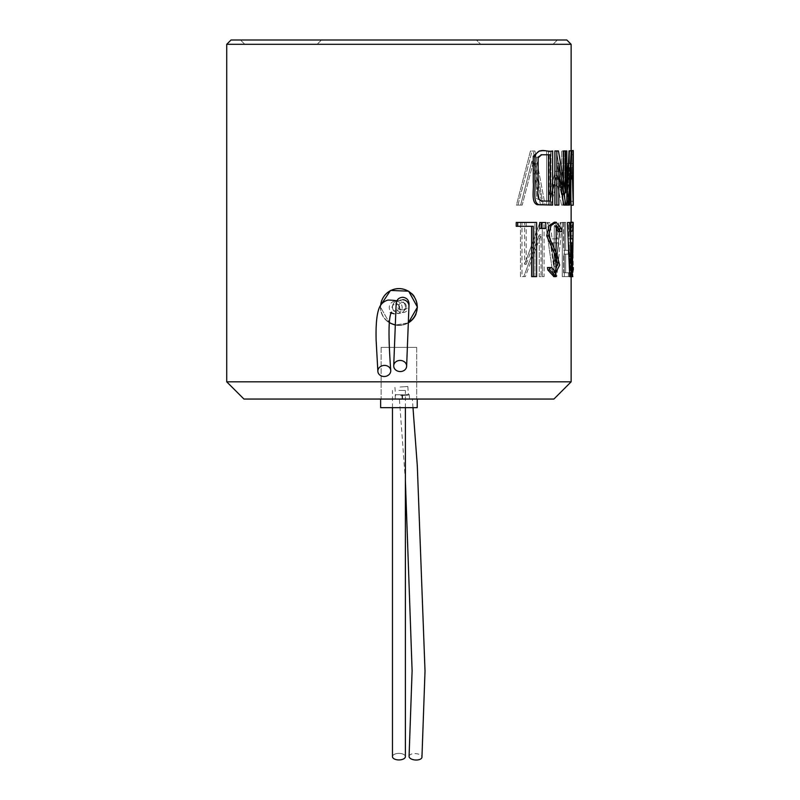 <?xml version="1.0" encoding="UTF-8"?>
<svg xmlns="http://www.w3.org/2000/svg" width="800" height="800" viewBox="0 0 800 800"><rect width="100%" height="100%" fill="white"/><g stroke="black" fill="none" stroke-linecap="round" stroke-linejoin="round"><path stroke-width="0.6" stroke-dasharray="4 3" d="M380.71 305.2A18.3 18.3 0 0 0 389.39 322.53M395.32 324.86A18.3 18.3 0 0 0 408.33 322.61M386.54 320.39A18.3 18.3 0 0 0 416.78 310.92A18.3 18.3 0 0 0 393.46 289.46A18.3 18.3 0 0 0 386.54 320.39M571.13 269.93L570.66 225.67L569.85 231.66L569.33 231.66L570.67 222.24L571.13 229.33L569.96 266.51L570.73 272.7L571.08 267.54L571.13 269.93L573.28 269.93L572.86 276.62L572.81 225.67L571.99 231.66L571.46 231.66L572.82 222.24L571.61 228.61L569.48 228.61L570.67 222.24L571.13 229.33L571.13 222.53L569.96 266.51L570.73 272.7L571.08 267.54L573.28 267.54L571.13 267.54L571.13 276.62L571.13 240.78L570.72 276.63L570.66 225.67L569.85 231.66L571.99 231.66L571.46 231.66L571.61 228.61L569.48 228.61L569.33 231.66L571.99 231.66L572.81 225.67L573.28 269.93L571.13 269.93M226.72 381.83L571.13 381.83L226.72 381.83M571.13 205.2L571.13 150.53L571.13 205.2M570.31 187.24L571.03 150.82L570.31 187.24M571.1 150.53L571.13 151.17L571.1 150.53M226.72 44.31L571.13 44.31L226.72 44.31M562.28 276.62L562.28 222.37L563.59 222.37L563.59 250.33L568.25 250.33L568.25 254.14L563.59 254.14L563.59 272.77L568.46 272.77L568.46 276.62L562.28 276.62L564.32 276.62L564.32 222.37L565.65 222.37L565.65 250.33L570.37 250.33L570.37 254.14L565.65 254.14L565.65 272.77L570.58 272.77L570.58 276.62L564.32 276.62L564.32 222.37L565.65 222.37L565.65 250.33L570.37 250.33L570.37 254.14L565.65 254.14L565.65 272.77L570.58 272.77L570.58 276.62L562.28 276.62L562.28 222.37L565.65 222.37L563.59 222.37L563.59 250.33L570.37 250.33L568.25 250.33L568.25 254.14L570.37 254.14L563.59 254.14L565.65 254.14L563.59 254.14L563.59 272.77L570.58 272.77L568.46 272.77L568.46 276.62L570.58 276.62L562.28 276.62M550.74 150.95L539.35 150.95L552.64 150.95L550.74 150.95L550.74 205.08L552.64 205.08L550.74 205.08L550.74 150.95M540.36 205.08L550.74 205.08L540.36 205.08M563.49 192.81L556.48 150.95L554.9 150.95L558.45 150.95L556.48 150.95L563.49 192.81L565.55 192.81L563.49 192.81L563.49 179.05L563.49 192.81M564.76 150.95L563.49 150.95L564.95 150.95L564.95 205.08L563.57 205.12L558.07 177.66L550.87 205.12L548.5 205.08L548.5 150.95L551.01 150.95L551.01 194.65L557.34 171.33L558.61 171.33L563.5 194.69L563.5 150.95L564.95 150.95L564.95 205.08L563.57 205.12L558.07 177.66L550.87 205.12L548.5 205.08L548.5 150.95L551.01 150.95L551.01 194.65L557.34 171.33L558.61 171.33L563.5 194.69L563.5 150.95L561.47 150.95L562.9 150.95L562.9 205.08L561.54 205.12L556.1 177.66L548.99 205.12L546.66 205.08L546.66 150.95L549.13 150.95L549.13 194.65L555.38 171.33L556.64 171.33L561.47 194.69L561.47 150.95L564.95 150.95L562.9 150.95L562.9 205.08L564.95 205.08L561.54 205.12L563.57 205.12L561.54 205.12L556.1 177.66L558.07 177.66L556.1 177.66L548.99 205.12L550.87 205.12L546.66 205.08L548.5 205.08L546.66 205.08L546.66 150.95L551.01 150.95L549.13 150.95L549.13 194.65L551.01 194.65L549.13 194.65L555.38 171.33L558.61 171.33L556.64 171.33L561.47 194.69L563.5 194.69L561.47 194.69L561.47 150.95L566.83 150.95L564.76 150.95L564.76 205.08L567.27 205.08L569.68 150.82L571.81 150.82L569.68 150.82L567.27 205.08L569.37 205.08L564.76 205.08L564.76 150.95M563.76 205.08L564.76 205.08L563.76 205.08M556.88 163.34L558.85 173.88L556.88 163.34L558.85 163.34L556.88 163.34L556.88 205.08L558.85 205.08L556.88 205.08L556.88 163.34M554.9 205.08L556.88 205.08L554.9 205.08M566.83 196.4L566.31 205.08L566.83 196.4M408.32 322.87L395.31 325.08L408.32 322.87A18.51 18.51 0 0 1 380.41 306.92A18.51 18.51 0 0 1 412.01 293.82A18.51 18.51 0 0 0 380.41 306.92L389.37 322.77L380.41 306.92A18.51 18.51 0 0 0 408.32 322.87M553.28 276.62L545.51 222.53L547.89 222.58L550.26 238.86L557.11 238.86L558.81 222.53L560.4 222.53L554.82 276.62L553.28 276.62L555.21 276.62L547.35 222.53L549.75 222.58L552.16 238.86L559.09 238.86L560.81 222.53L562.41 222.53L556.76 276.62L555.21 276.62L547.35 222.53L549.75 222.58L552.16 238.86L559.09 238.86L560.81 222.53L562.41 222.53L556.76 276.62L553.28 276.62L545.51 222.53L549.75 222.58L547.89 222.58L550.26 238.86L559.09 238.86L557.11 238.86L558.81 222.53L562.41 222.53L560.4 222.53L554.82 276.62L556.76 276.62L553.28 276.62M568.28 222.53L570.4 222.53L568.28 222.53L568.99 238.86L571.12 238.86L568.99 238.86L568.28 222.53M570.78 231.02L570.64 238.86L568.99 238.86L571.12 238.86L570.78 231.02M570.1 276.62L571.06 222.53L570.1 276.62L572.24 276.62L570.1 276.62M553.91 276.63L554.28 225.67L556.23 225.67L554.28 225.67L553.91 276.63M549.79 267.54L547.46 267.54L551.67 267.54L549.79 267.54L553.87 272.69L549.79 267.54M554.76 272.55L555.81 272.69L554.76 272.55M559.07 228.39L554.26 222.24L559.07 228.39M559.54 231.66L559.13 228.61L561.14 228.61L561.55 231.66L561.14 228.61L559.13 228.61L559.54 231.66L561.55 231.66L559.54 231.66M543.94 228.44L543.94 222.53L539.72 222.53L545.75 222.53L543.94 222.53L543.94 228.44L545.75 228.44L539.72 228.44L543.94 228.44M534.92 276.62L534.92 222.45L516.23 222.45L536.62 222.45L534.92 222.45L534.92 276.62L536.62 276.62L531.63 276.62L534.92 276.62M517.7 226.3L533.29 226.3L517.7 226.3M567.94 205.08L565.1 163.51L568.84 163.51L568.84 151.03L569.49 151.03L569.49 163.51L570.48 163.51L570.48 167.61L569.49 167.61L569.49 179.29L568.84 179.29L568.84 167.61L566.19 167.61L568.7 205.12L567.94 205.08L570.05 205.08L567.18 163.51L570.96 163.51L570.96 151.03L571.62 151.03L571.62 163.51L572.63 163.51L572.63 167.61L571.62 167.61L571.62 179.29L570.96 179.29L570.96 167.61L568.28 167.61L570.82 205.12L570.05 205.08L567.18 163.51L570.96 163.51L570.96 151.03L571.62 151.03L571.62 163.51L572.63 163.51L572.63 167.61L571.62 167.61L571.62 179.29L570.96 179.29L570.96 167.61L568.28 167.61L570.82 205.12L567.94 205.08L565.1 167.02L567.18 167.02L565.1 167.02L565.1 163.51L570.96 163.51L568.84 163.51L568.84 151.03L571.62 151.03L569.49 151.03L569.49 163.51L572.63 163.51L570.48 163.51L570.48 167.61L572.63 167.61L569.49 167.61L571.62 167.61L569.49 167.61L569.49 179.29L571.62 179.29L568.84 179.29L570.96 179.29L568.84 179.29L568.84 167.61L570.96 167.61L566.19 167.61L568.28 167.61L566.19 167.61L568.7 205.12L570.82 205.12L567.94 205.08M540.5 205.08L531.93 161.12L520.69 205.08L516.45 205.08L530.43 151.03L533.23 151.03L543.34 205.08L540.5 205.08L542.27 205.08L533.6 161.12L522.21 205.08L517.92 205.08L532.08 151.03L534.91 151.03L545.15 205.08L542.27 205.08L533.6 161.12L522.21 205.08L517.92 205.08L532.08 151.03L534.91 151.03L545.15 205.08L540.5 205.08L531.93 161.12L533.6 161.12L531.93 161.12L520.69 205.08L522.21 205.08L516.45 205.08L517.92 205.08L516.45 205.08L530.43 151.03L534.91 151.03L533.23 151.03L543.34 205.08L545.15 205.08L540.5 205.08M539.92 222.45L524.62 264.32L524.62 222.45L520.48 222.45L520.48 276.62L523.79 276.62L539.27 234.89L539.27 276.62L542.29 276.62L542.29 222.45L539.92 222.45L541.68 222.45L526.19 264.32L526.19 222.45L522 222.45L522 276.62L525.35 276.62L541.02 234.89L541.02 276.62L544.09 276.62L544.09 222.45L541.68 222.45L526.19 264.32L526.19 222.45L522 222.45L522 276.62L525.35 276.62L541.02 234.89L541.02 276.62L544.09 276.62L544.09 222.45L539.92 222.45L524.62 264.32L526.19 264.32L524.62 264.32L524.62 222.45L526.19 222.45L520.48 222.45L522 222.45L520.48 222.45L520.48 276.62L525.35 276.62L523.79 276.62L539.27 234.89L541.02 234.89L539.27 234.89L539.27 276.62L544.09 276.62L542.29 276.62L542.29 222.45L544.09 222.45L539.92 222.45M231.02 40L566.82 40L231.02 40M553.02 242.88L555.98 266.7L558.7 242.88L553.02 242.88L555.98 266.7L558.7 242.88L551.12 242.88L554.04 266.7L556.73 242.88L551.12 242.88L554.04 266.7L555.98 266.7L554.04 266.7L556.73 242.88L558.7 242.88L553.02 242.88M573.03 222.53L573.2 223.92L573.03 222.53M572.81 253.24L572.06 264.07L572.88 272.69L573.28 267.54L571.08 267.54L573.24 267.54L572.88 272.7L572.06 264.07L572.81 253.24M557.35 40L240.49 40L557.35 40L240.49 40L557.35 40L553.05 44.31L244.8 44.31L553.05 44.31L244.8 44.31L553.05 44.31L557.35 40M570.51 242.88L569.93 266.7L569.13 242.88L571.26 242.88L569.13 242.88L570.51 242.88L569.93 266.7L572.06 266.7L569.93 266.7L569.13 242.88L570.51 242.88M570.62 178.07L571.13 200.02L571.09 154.76L571.09 201.27L571.09 154.76L570.62 178.07L572.77 178.07L570.62 178.07M416.72 399.05L381.13 399.05L416.72 399.05L381.13 399.05L416.72 399.05L416.72 347.39L381.13 347.39L416.72 347.39L381.13 347.39L416.72 347.39L416.72 399.05M243.94 399.05L553.91 399.05L243.94 399.05M573.25 150.53L573.24 205.2L573.25 150.53M476.42 40L321.43 40L476.42 40L480.72 44.31L476.42 40L321.43 40L476.42 40M414.31 296.62A18.51 18.51 0 0 1 416.03 314A18.51 18.51 0 0 0 414.31 296.62M548.5 154.76L540.98 154.76L548.5 154.76M536.43 157.85L540.98 154.76L536.43 157.85L538.14 157.85L536.43 157.85L536.63 198.58L541.77 201.06L536.63 198.58L536.43 157.85M548.5 201.06L550.37 201.06L548.5 201.06M396.39 300.98A6.46 6.46 0 0 1 405.33 307.7A6.46 6.46 0 0 1 395.04 312.08A6.46 6.46 0 0 1 396.39 300.98A6.46 6.46 0 0 1 405.33 307.7A6.46 6.46 0 0 1 395.04 312.08A6.46 6.46 0 0 1 396.39 300.98M399.31 306.81A3.68 3.67 -101.5 0 0 394.99 303.94A3.68 3.67 -101.5 0 0 392.12 308.27A3.68 3.67 -101.5 0 0 396.45 311.15A3.68 3.67 -101.5 0 0 399.31 306.81M394.43 301.21A6.46 6.44 -101.5 0 0 394.02 313.77A6.46 6.44 -101.5 0 0 401.93 309.26A6.46 6.44 -101.5 0 0 394.43 301.21M399.59 306.76A3.68 3.67 -101.5 0 0 395.27 303.88A3.68 3.67 -101.5 0 0 392.4 308.22A3.68 3.67 -101.5 0 0 396.73 311.09A3.68 3.67 -101.5 0 0 399.59 306.76M406.18 306.31A3.68 3.68 0 0 0 400.79 302.91A3.68 3.68 0 0 0 400.55 309.28A3.68 3.68 0 0 0 406.18 306.31A3.68 3.68 0 0 0 400.79 302.91A3.68 3.68 0 0 0 400.55 309.28A3.68 3.68 0 0 0 406.18 306.31M402.76 299.71A6.46 6.46 0 0 0 396.05 305.92L396.05 305.92A6.46 6.46 0 0 0 402.87 312.61A6.46 6.46 0 0 0 408.89 305.2M400.67 395.6L408.4 395.08L400.67 395.6M400.09 387.01L407.83 386.49L400.09 387.01M402.6 399.05L395.25 399.05L402.6 399.05L402.6 394.74L395.25 394.74L402.6 394.74L395.25 394.74L402.6 394.74L395.25 394.74L402.6 394.74L402.6 399.05L395.25 399.05L402.6 399.05L395.25 399.05L402.6 399.05L402.6 394.74M398.92 399.05L417.22 399.05L398.92 399.05M392.47 756.66A6.46 3.29 180 0 1 398.92 753.37A6.46 3.29 180 0 1 405.38 756.66A6.46 3.29 180 0 0 398.92 753.37A6.46 3.29 180 0 0 392.47 756.66A6.46 3.29 180 0 1 398.92 753.37A6.46 3.29 180 0 1 405.38 756.66M409.43 398.81L402.2 399.29L409.43 398.81M407.39 398.95L399.42 399.48L407.39 398.95M409.14 394.52L401.91 395L409.14 394.52M409.07 756.35A6.46 3.2 -175.8 0 1 415.71 753.62A6.46 3.2 -175.8 0 1 421.95 757.26M398.92 390.44L405.38 390.44L398.92 390.44M380.63 407.66L417.22 407.66M571.12 235.85L573.28 235.85L571.12 235.85M570.66 225.67L572.81 225.67L570.66 225.67M570.73 272.7L572.88 272.7L570.73 272.7M571.13 200.02L571.13 155.96L571.13 200.02M381.13 347.39L381.13 399.05L381.13 347.39M321.43 40L317.13 44.31L321.43 40M244.8 44.31L240.49 40L244.8 44.31M541.61 154.76L540.98 154.76L541.61 154.76M573.24 201.27L571.09 201.27L573.24 201.27M573.25 154.76L571.09 154.76L573.25 154.76M391.57 312.18L390.3 312.74L391.18 312.92M396.71 301.11L397.43 301.32M396.05 305.92L396.15 303.5L398.21 308.48C398.67 310.43 407.2 312.43 409.05 304M394.94 387.35L395.52 395.94M407.83 386.49L408.4 395.08M395.25 399.05L395.25 394.74M392.47 407.66L392.47 390.44M405.38 407.66L405.38 390.44M409.53 398.81L409.25 394.51M402.2 399.29L401.91 395M405.38 480.42L399.42 399.48M412.99 407.66L412.31 398.62"/><path stroke-width="1.2" d="M389.39 322.53A18.3 18.3 0 0 0 395.32 324.86M408.33 322.61A18.3 18.3 0 0 0 408.68 291.44A18.3 18.3 0 0 0 380.71 305.2M571.13 381.83L571.13 276.62L571.13 381.83L226.72 381.83L226.72 44.31L571.13 44.31L226.72 44.31L231.02 40L226.72 44.31L226.72 381.83L571.13 381.83L553.91 399.05L243.94 399.05L226.72 381.83L243.94 399.05L553.91 399.05L571.13 381.83M571.13 222.53L571.13 205.2L571.13 222.53M571.09 205.2L570.31 187.24L571.09 205.2L573.24 205.2L572.4 178.03L573.25 150.53L571.03 150.82L573.25 150.53L572.4 178.03L570.26 178.03L572.4 178.03L573.24 205.2L571.09 205.2M571.13 151.17L571.13 44.31L566.82 40L231.02 40L566.82 40L571.13 44.31L571.13 151.17M533.27 156.18L533.27 182.28C534.04 189.78 530.79 202.75 537.33 204.7L552.64 205.08L552.64 150.95C548 152.88 539.07 146.26 534.95 156.18L534.95 182.28C535.68 189.77 532.52 202.87 539.06 204.7L552.64 205.08L552.64 150.95C548 152.88 539.07 146.26 534.95 156.18L534.95 182.28C535.68 189.77 532.52 202.87 539.06 204.7L537.33 204.7C530.79 202.75 534.04 189.78 533.27 182.28L533.27 156.18L534.95 156.18L533.27 156.18L539.35 150.95L533.27 156.18M563.49 150.95L563.49 179.05L563.49 150.95L565.55 150.95L565.55 192.81L558.45 150.95L556.85 150.95L556.85 205.08L558.85 205.08L558.85 163.34L565.82 205.08L566.83 205.08L566.83 150.95L565.55 150.95L565.55 192.81L558.45 150.95L556.85 150.95L556.85 205.08L558.85 205.08L558.85 163.34L565.82 205.08L566.83 205.08L566.83 150.95L563.49 150.95M558.85 173.88L563.76 205.08L565.82 205.08L563.76 205.08L558.85 173.88M554.9 150.95L554.9 205.08L556.85 205.08L554.9 205.08L554.9 150.95L556.85 150.95L554.9 150.95M569.08 150.82L566.83 196.4L569.08 150.82L571.2 150.82L568.4 205.08L569.37 205.08L571.81 150.82L571.2 150.82L568.4 205.08L569.37 205.08L571.81 150.82L569.08 150.82M380.46 305.59L390.51 290.43L408.68 291.19L417.43 307.13L408.32 322.87A18.51 18.51 0 0 0 416.03 314A18.51 18.51 0 0 1 408.32 322.87L417.43 307.13L408.68 291.19L390.51 290.43L380.46 305.59M395.31 325.08L389.37 322.77L395.31 325.08M567.48 222.53L569.72 276.62L572.24 276.62L573.22 222.53L572.79 238.86L571.12 238.86L570.4 222.53L569.59 222.53L571.86 276.62L573.22 222.53L572.79 238.86L571.12 238.86L570.4 222.53L569.59 222.53L571.86 276.62L569.72 276.62L567.48 222.53L569.59 222.53L567.48 222.53M570.91 222.58L570.78 231.02L570.91 222.58L573.22 222.53L570.91 222.58M547.82 269.93L553.91 276.63L555.85 276.63L553.91 276.63L547.82 269.93L549.68 269.93L555.85 276.62L556.23 225.67L559.95 231.66L561.55 231.66L557.96 231.66L559.95 231.66L556.23 225.67L555.85 276.62L549.68 269.93L549.31 267.54L549.68 269.93L547.82 269.93L547.46 267.54L551.67 267.54L547.46 267.54L547.82 269.93M555.19 225.85L557.96 231.66L555.19 225.85M546.71 235.85L554.63 253.88L557.72 263.51L554.76 272.55L557.72 263.51L554.63 253.88L546.71 235.85L548.56 235.85L556.92 254.51L559.66 265.12L555.81 272.69L551.67 267.54L555.81 272.69L559.66 265.12L556.92 254.51L548.56 235.85L551.05 225.55L556.2 222.24L551.05 225.55L548.56 235.85L546.71 235.85L549.17 225.56L554.26 222.24L549.17 225.56L546.71 235.85M539.72 222.53L539.72 228.44L545.75 228.44L545.75 222.53L541.48 222.53L541.48 228.44L545.75 228.44L545.75 222.53L541.48 222.53L541.48 228.44L539.72 228.44L539.72 222.53L541.48 222.53L539.72 222.53M531.63 226.3L531.63 276.62L536.62 276.62L536.62 222.45L517.7 222.45L517.7 226.3L533.29 226.3L533.29 276.62L536.62 276.62L536.62 222.45L517.7 222.45L517.7 226.3L533.29 226.3L533.29 276.62L531.63 276.62L531.63 226.3M516.23 226.3L517.7 226.3L516.23 226.3L517.7 226.3L516.23 226.3L516.23 222.45L517.7 222.45L516.23 222.45L516.23 226.3M572.82 222.24L570.67 222.24L572.82 222.24M573.2 223.92L572.81 253.24L573.2 223.92M573.24 267.54L573.28 269.93L572.42 269.93L573.28 269.93L573.28 267.54L573.28 268.2L573.28 267.54L572.48 267.54L573.24 267.54M550.37 154.76L550.37 201.06L541.77 201.06C538.37 200.05 537.17 196.16 538.14 189.39L538.14 157.85L541.59 154.76L550.37 154.76L550.37 201.06L541.77 201.06C538.37 200.05 537.17 196.16 538.14 189.39L538.14 157.85L541.59 154.76L550.37 154.76M570.64 238.86L572.79 238.86L570.64 238.86M570.51 242.88L572.66 242.88L572.06 266.7L571.26 242.88L572.66 242.88L572.06 266.7L571.26 242.88L572.66 242.88L570.51 242.88M561.14 228.61L556.2 222.24L561.14 228.61M572.77 178.07L573.28 200.02L573.25 154.76L573.28 200.02L573.28 155.96L572.77 178.07M412.01 293.82A18.51 18.51 0 0 1 414.31 296.62A18.51 18.51 0 0 0 412.01 293.82M548.5 154.76L548.5 201.06L548.5 154.76M548.39 201.06L541.77 201.06L548.39 201.06M566.31 205.08L568.4 205.08L566.31 205.08M382.99 365.55A6.46 5.55 174.9 0 0 377.87 371.48A6.46 5.55 174.9 0 0 384.75 376.48A6.46 5.55 174.9 0 0 390.74 370.42A6.46 5.55 174.9 0 0 382.99 365.55M408.89 305.2A6.46 6.46 0 0 0 402.76 299.71M400.39 360.44A6.46 5.56 -177.8 0 0 393.72 365.74A6.46 5.56 -177.8 0 0 399.96 371.55A6.46 5.56 -177.8 0 0 406.63 366.24A6.46 5.56 -177.8 0 0 400.39 360.44M405.38 407.66L405.38 756.66A6.46 3.29 180 0 1 398.92 759.94A6.46 3.29 180 0 0 405.38 756.66A6.46 3.29 180 0 1 398.92 759.94A6.46 3.29 180 0 1 392.47 756.66L392.47 407.66M412.99 407.66L417.31 465.95L425.02 671.07L421.95 757.26A6.46 3.2 -175.8 0 1 417.04 760A6.46 3.2 -175.8 0 1 409.07 756.35L412.11 670.84L405.38 480.42M398.92 759.94A6.46 3.29 180 0 1 392.47 756.66A6.46 3.29 180 0 0 398.92 759.94M417.22 399.05L417.22 407.66L380.63 407.66L380.63 399.05M570.72 276.63L572.86 276.63L570.72 276.63M573.28 204.64L573.28 200.08L573.28 204.64M573.28 155.9L573.28 151.17L573.28 155.9M542.76 154.76L540.98 154.76L542.76 154.76M541.1 150.95L539.35 150.95L541.1 150.95M554.26 222.24L556.2 222.24L554.26 222.24M377.87 371.48L376.14 340.47C375.75 326.24 376.56 316 378.58 309.76C379.98 304.74 383.12 301.5 388 300.05C394.19 300.25 397.33 300.68 397.43 301.32M390.74 370.42C388.37 337.96 388.45 318.93 391 313.35L391.57 312.18M390.3 312.74L394.01 313.77M393.72 365.74L396.13 304.05M396.13 304.02L396.15 303.5C396.72 299.56 398.96 297.49 402.85 297.29C406.72 297.79 408.79 300.03 409.05 304L406.63 366.24"/></g></svg>
